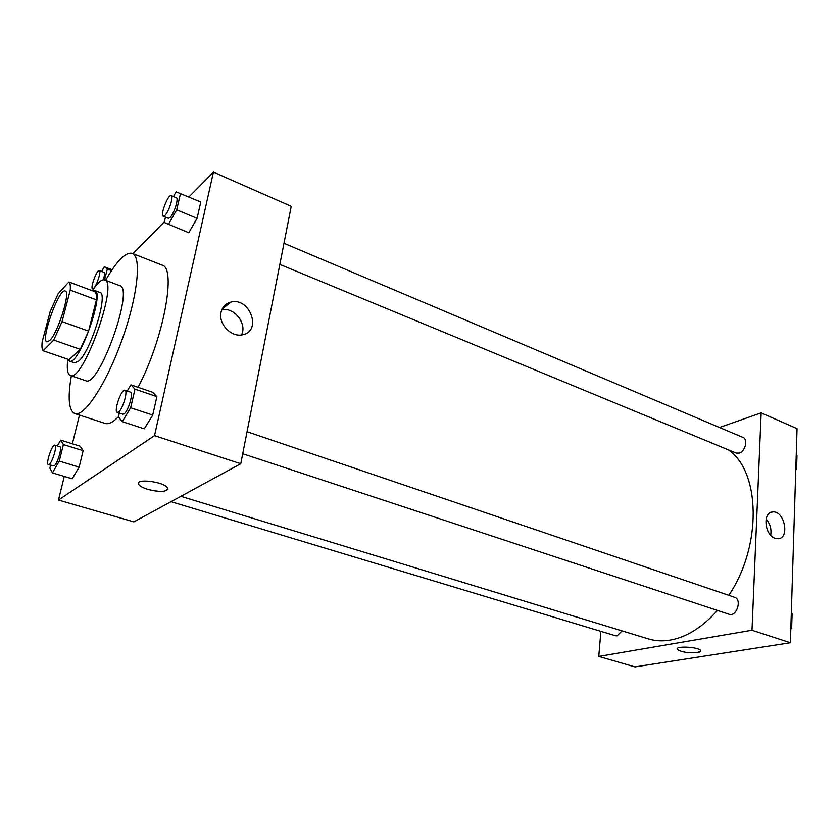 <?xml version="1.0" encoding="UTF-8"?>
<svg xmlns="http://www.w3.org/2000/svg" width="839" height="839" viewBox="0 0 839 839"><rect width="100%" height="100%" fill="white"/><g stroke="black" fill="none" stroke-linecap="round" stroke-linejoin="round"><path stroke-width="1.26" d="M49.637 340.582L46.963 341.903C40.073 340.644 59.097 287.609 65.211 291.018C70.969 291.448 57.901 333.209 49.637 340.582M62.044 321.61L70.235 290.137C70.591 285.585 70.151 282.869 68.913 281.988L58.132 293.692L50.214 311.489L42.16 341.913C41.698 346.549 42.002 349.485 43.093 350.733L53.748 340.068L62.044 321.61L88.577 331.09L96.422 299.848L70.235 290.137M43.093 350.733L69.113 359.679L80.219 349.318L53.748 340.068M68.913 281.988L94.776 291.647C96.128 292.57 96.674 295.297 96.422 299.848M88.577 331.09L80.219 349.318M67.959 359.281L69.48 361.074C78.541 366.559 105.263 292.056 94.786 290.535L92.647 290.85M94.786 290.535L99.893 292.444C108.703 293.262 90.748 351.52 78.572 361.2L74.64 362.847L69.48 361.074M67.781 359.218C66.648 368.824 67.487 374.246 70.308 375.494C82.736 383.119 119.033 281.935 104.592 279.922C101.645 279.093 97.565 282.701 92.374 290.745M70.308 375.494L85.683 380.696C98.719 388.499 134.785 287.945 119.767 285.68L104.592 279.922M71.336 375.841C67.581 397.948 68.725 410.523 74.776 413.564C84.152 417.35 106.28 383.958 121.949 340.078C137.732 296.251 141.885 256.409 132.237 253.368C125.64 251.868 116.757 260.845 105.599 280.299M132.237 253.368L161.99 265.093C176.788 267.431 163.553 339.313 138.047 387.293M119.295 413.019L118.383 416.899L114.083 420.717C110.58 423.307 107.612 424.209 105.19 423.433L74.776 413.564M79.474 415.095L72.374 443.779M64.288 476.437L58.447 500.044L154.523 435.651L213.431 172.1L188.911 196.955M164.35 221.842L132.961 253.651M50.55 465.33L49.847 468.12L52.438 472.892L72.206 478.807L79.128 467.134L83.134 450.7L80.187 446.222L60.67 440.129L57.346 445.939M165.461 217.123L164.213 222.45L188.765 232.749L197.081 218.339L200.773 202L176.096 191.827L173.463 196.546M118.383 416.899L122.274 421.639L144.245 428.823L152.729 415.085L156.883 396.637L152.551 392.253L130.894 384.839L127.224 391.026M58.447 500.044L133.883 521.879L240.762 463.736L291.227 206.31L213.431 172.1M221.066 312.244C222.408 306.791 225.712 303.393 230.966 302.05C250.148 297.037 262.282 331.562 242.44 334.782C231.27 337.582 218.098 323.791 221.066 312.244M240.762 463.736L154.523 435.651M241.527 334.929C247.348 323.823 234.301 307.001 221.842 309.717M167.485 487.795C163.794 481.45 133.579 478.073 138.802 484.575C140.144 486.326 143.154 487.92 147.811 489.378C143.154 487.92 140.144 486.326 138.802 484.585C133.579 478.073 163.794 481.45 167.485 487.805C167.706 491.969 161.14 492.493 147.811 489.389C158.739 492.147 165.419 492.094 167.863 489.21M717.45 610.425C702.484 627.194 686.805 637.084 670.392 640.073C662.6 641.395 655.269 641.006 648.4 638.919L180.857 496.331M728.483 449.914C760.407 471.602 762.294 545.801 728.787 595.323M242.723 453.742L729.133 614.274C736.537 617.2 742.284 599.424 734.639 597.305L247.044 431.718M622.066 630.886L617.095 635.836L615.511 635.763L171.03 501.67M283.981 243.289L743.05 437.455C748.315 439.206 745.273 451.529 739.18 453.112L736.149 453.081L279.838 264.411M598.763 656.423L751.996 630.246L761.141 412.872L797.05 428.666L790.39 642.747L634.955 666.9L598.763 656.423L600.892 631.348M761.141 412.872L719.484 427.481M774.974 538.26C764.434 534.957 762.525 511.958 772.709 511.937C784.496 510.385 790.128 538.554 778.015 538.753L774.974 538.26M790.39 642.747L751.996 630.246M677.178 648.946L677.325 649.428C681.478 652.176 688.19 653.224 697.461 652.585C688.19 653.235 681.478 652.176 677.325 649.428C674.315 645.715 698.814 646.817 700.617 650.508C701.131 651.452 700.072 652.144 697.461 652.585L700.764 650.98M770.674 535.23C771.681 529.168 770.15 523.756 766.091 518.984M790.82 628.935L791.649 628.201L792.11 613.477L791.313 613.026M791.649 628.201L790.852 627.939M792.11 613.477L791.313 613.204M795.771 469.819L796.568 469.043L796.977 455.619L796.221 455.294M796.568 469.043L795.802 468.728M122.274 421.639L130.653 407.733L134.974 389.149L130.894 384.839M124.948 390.261L130.444 392.128C133.737 392.568 128.336 411.11 124.12 413.795L122.83 414.183L117.303 412.358C113.443 411.624 121.435 388.509 124.948 390.261C128.199 390.68 122.767 409.264 118.582 411.97L117.303 412.358M144.245 428.823L152.729 415.085L130.653 407.733M152.729 415.085L156.883 396.637L134.974 389.149M156.883 396.637L152.551 392.253M168.471 224.401L176.693 209.813L180.521 193.379M171.229 195.602L176.326 197.752C178.969 198.266 174.072 213.798 170.097 217.458L168.324 218.297L163.227 216.2C159.882 215.361 168.24 193.809 171.229 195.602C173.851 196.106 168.933 211.659 164.979 215.35L163.227 216.2M188.765 232.749L197.081 218.339L176.693 209.813M197.081 218.339L200.773 202M52.438 472.892L59.265 461.083L63.397 444.565L60.67 440.129M54.881 445.173L59.831 446.705C62.453 446.925 57.503 463.852 54.189 465.907L48.379 464.67C45.379 464.24 52.186 443.841 54.881 445.173C57.471 445.383 52.49 462.331 49.207 464.407L48.379 464.67M72.206 478.807L79.128 467.134L59.265 461.083M79.128 467.134L83.134 450.7L63.397 444.565M83.134 450.7L80.187 446.222M104.581 279.922L107.308 269.004L104.235 266.771L101.676 271.479M99.296 270.567C101.456 270.85 96.946 285.281 93.769 288.207L92.594 288.784C89.93 288.259 96.936 269.204 99.296 270.567L103.91 272.329C104.77 272.969 104.581 275.444 103.344 279.775M112.069 269.78L104.235 266.771M111.514 270.609L107.308 269.004M230.966 302.05L222.136 309.067M772.709 511.937L770.527 512.514M93.454 289.109L92.594 288.784"/></g></svg>
